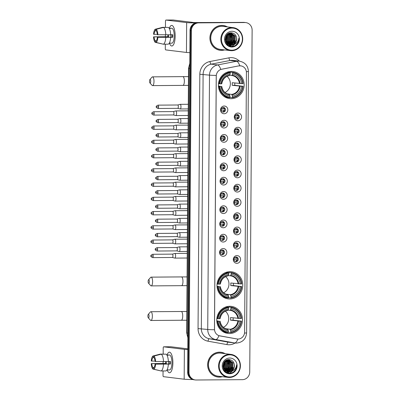 <?xml version="1.0" encoding="UTF-8"?>
<svg xmlns="http://www.w3.org/2000/svg" width="400" height="400" viewBox="0 0 400 400"><rect width="100%" height="100%" fill="white"/><g stroke="black" fill="none" stroke-linecap="round" stroke-linejoin="round"><path stroke-width="0.6" d="M229.975 271.695A13.65 12.865 97 0 0 217.03 284.595A13.65 12.865 97 0 0 228.215 298.88A13.65 12.865 97 0 0 229.785 298.97A13.65 12.865 97 0 0 242.725 286.07A13.65 12.865 97 0 0 231.545 271.785A13.65 12.865 97 0 0 229.975 271.695M229.735 306.275A13.65 12.865 97 0 0 216.79 319.175A13.65 12.865 97 0 0 227.975 333.46A13.65 12.865 97 0 0 229.54 333.55A13.65 12.865 97 0 0 242.485 320.65A13.65 12.865 97 0 0 231.3 306.365A13.65 12.865 97 0 0 229.735 306.275M231.37 71.42A13.65 12.865 97 0 0 218.43 84.32A13.65 12.865 97 0 0 229.615 98.605A13.65 12.865 97 0 0 231.18 98.695A13.65 12.865 97 0 0 244.125 85.795A13.65 12.865 97 0 0 232.94 71.51A13.65 12.865 97 0 0 231.37 71.42M224.155 113.745A3.865 3.64 -83 0 1 220.535 109.91A3.865 3.64 -83 0 1 224.205 106.025A3.865 3.64 -83 0 1 227.825 109.86A3.865 3.64 -83 0 1 224.155 113.745M223.345 107.465A2.32 2.185 97 0 0 223.045 112.08A2.32 2.185 97 0 0 225.51 109.905A2.32 2.185 97 0 0 223.345 107.465M224.055 128A3.865 3.64 -83 0 1 220.435 124.165A3.865 3.64 -83 0 1 224.105 120.28A3.865 3.64 -83 0 1 227.725 124.11A3.865 3.64 -83 0 1 224.055 128M223.245 121.72A2.32 2.185 97 0 0 222.945 126.335A2.32 2.185 97 0 0 225.41 124.16A2.32 2.185 97 0 0 223.245 121.72M223.955 142.25A3.865 3.64 -83 0 1 220.335 138.42A3.865 3.64 -83 0 1 224.01 134.535A3.865 3.64 -83 0 1 227.625 138.365A3.865 3.64 -83 0 1 223.955 142.25M223.145 135.97A2.32 2.185 97 0 0 222.845 140.59A2.32 2.185 97 0 0 225.31 138.415A2.32 2.185 97 0 0 223.145 135.97M223.855 156.505A3.865 3.64 -83 0 1 220.235 152.675A3.865 3.64 -83 0 1 223.91 148.785A3.865 3.64 -83 0 1 227.525 152.62A3.865 3.64 -83 0 1 223.855 156.505M223.045 150.225A2.32 2.185 97 0 0 222.745 154.84A2.32 2.185 97 0 0 225.21 152.665A2.32 2.185 97 0 0 223.045 150.225M223.755 170.76A3.865 3.64 -83 0 1 220.135 166.925A3.865 3.64 -83 0 1 223.81 163.04A3.865 3.64 -83 0 1 227.425 166.875A3.865 3.64 -83 0 1 223.755 170.76M222.945 164.48A2.32 2.185 97 0 0 222.645 169.095A2.32 2.185 97 0 0 225.11 166.92A2.32 2.185 97 0 0 222.945 164.48M223.655 185.015A3.865 3.64 -83 0 1 220.04 181.18A3.865 3.64 -83 0 1 223.71 177.295A3.865 3.64 -83 0 1 227.325 181.13A3.865 3.64 -83 0 1 223.655 185.015M222.845 178.735A2.32 2.185 97 0 0 222.545 183.35A2.32 2.185 97 0 0 225.01 181.175A2.32 2.185 97 0 0 222.845 178.735M223.555 199.27A3.865 3.64 -83 0 1 219.94 195.435A3.865 3.64 -83 0 1 223.61 191.55A3.865 3.64 -83 0 1 227.225 195.38A3.865 3.64 -83 0 1 223.555 199.27M222.745 192.99A2.32 2.185 97 0 0 222.445 197.605A2.32 2.185 97 0 0 224.91 195.43A2.32 2.185 97 0 0 222.745 192.99M223.455 213.52A3.865 3.64 -83 0 1 219.84 209.69A3.865 3.64 -83 0 1 223.51 205.805A3.865 3.64 -83 0 1 227.13 209.635A3.865 3.64 -83 0 1 223.455 213.52M222.645 207.24A2.32 2.185 97 0 0 222.345 211.86A2.32 2.185 97 0 0 224.81 209.685A2.32 2.185 97 0 0 222.645 207.24M223.355 227.775A3.865 3.64 -83 0 1 219.74 223.945A3.865 3.64 -83 0 1 223.41 220.06A3.865 3.64 -83 0 1 227.03 223.89A3.865 3.64 -83 0 1 223.355 227.775M222.545 221.495A2.32 2.185 97 0 0 222.25 226.11A2.32 2.185 97 0 0 224.71 223.94A2.32 2.185 97 0 0 222.545 221.495M223.255 242.03A3.865 3.64 -83 0 1 219.64 238.2A3.865 3.64 -83 0 1 223.31 234.31A3.865 3.64 -83 0 1 226.93 238.145A3.865 3.64 -83 0 1 223.255 242.03M222.445 235.75A2.32 2.185 97 0 0 222.15 240.365A2.32 2.185 97 0 0 224.615 238.19A2.32 2.185 97 0 0 222.445 235.75M223.16 256.285A3.865 3.64 -83 0 1 219.54 252.45A3.865 3.64 -83 0 1 223.21 248.565A3.865 3.64 -83 0 1 226.83 252.4A3.865 3.64 -83 0 1 223.16 256.285M222.35 250.005A2.32 2.185 97 0 0 222.05 254.62A2.32 2.185 97 0 0 224.515 252.445A2.32 2.185 97 0 0 222.35 250.005M237.905 120.77A3.865 3.64 -83 0 1 234.285 116.935A3.865 3.64 -83 0 1 237.955 113.05A3.865 3.64 -83 0 1 241.575 116.885A3.865 3.64 -83 0 1 237.905 120.77M237.095 114.49A2.32 2.185 97 0 0 236.795 119.105A2.32 2.185 97 0 0 239.26 116.93A2.32 2.185 97 0 0 237.095 114.49M237.805 135.025A3.865 3.64 -83 0 1 234.185 131.19A3.865 3.64 -83 0 1 237.86 127.305A3.865 3.64 -83 0 1 241.475 131.14A3.865 3.64 -83 0 1 237.805 135.025M236.995 128.745A2.32 2.185 97 0 0 236.695 133.36A2.32 2.185 97 0 0 239.16 131.185A2.32 2.185 97 0 0 236.995 128.745M237.705 149.28A3.865 3.64 -83 0 1 234.085 145.445A3.865 3.64 -83 0 1 237.76 141.56A3.865 3.64 -83 0 1 241.375 145.39A3.865 3.64 -83 0 1 237.705 149.28M236.895 143A2.32 2.185 97 0 0 236.595 147.615A2.32 2.185 97 0 0 239.06 145.44A2.32 2.185 97 0 0 236.895 143M237.605 163.53A3.865 3.64 -83 0 1 233.985 159.7A3.865 3.64 -83 0 1 237.66 155.815A3.865 3.64 -83 0 1 241.275 159.645A3.865 3.64 -83 0 1 237.605 163.53M236.795 157.25A2.32 2.185 97 0 0 236.495 161.87A2.32 2.185 97 0 0 238.96 159.695A2.32 2.185 97 0 0 236.795 157.25M237.505 177.785A3.865 3.64 -83 0 1 233.89 173.955A3.865 3.64 -83 0 1 237.56 170.065A3.865 3.64 -83 0 1 241.175 173.9A3.865 3.64 -83 0 1 237.505 177.785M236.695 171.505A2.32 2.185 97 0 0 236.395 176.12A2.32 2.185 97 0 0 238.86 173.945A2.32 2.185 97 0 0 236.695 171.505M237.405 192.04A3.865 3.64 -83 0 1 233.79 188.21A3.865 3.64 -83 0 1 237.46 184.32A3.865 3.64 -83 0 1 241.075 188.155A3.865 3.64 -83 0 1 237.405 192.04M236.595 185.76A2.32 2.185 97 0 0 236.295 190.375A2.32 2.185 97 0 0 238.76 188.2A2.32 2.185 97 0 0 236.595 185.76M237.305 206.295A3.865 3.64 -83 0 1 233.69 202.46A3.865 3.64 -83 0 1 237.36 198.575A3.865 3.64 -83 0 1 240.98 202.41A3.865 3.64 -83 0 1 237.305 206.295M236.495 200.015A2.32 2.185 97 0 0 236.195 204.63A2.32 2.185 97 0 0 238.66 202.455A2.32 2.185 97 0 0 236.495 200.015M237.205 220.55A3.865 3.64 -83 0 1 233.59 216.715A3.865 3.64 -83 0 1 237.26 212.83A3.865 3.64 -83 0 1 240.88 216.66A3.865 3.64 -83 0 1 237.205 220.55M236.395 214.27A2.32 2.185 97 0 0 236.1 218.885A2.32 2.185 97 0 0 238.56 216.71A2.32 2.185 97 0 0 236.395 214.27M237.105 234.8A3.865 3.64 -83 0 1 233.49 230.97A3.865 3.64 -83 0 1 237.16 227.085A3.865 3.64 -83 0 1 240.78 230.915A3.865 3.64 -83 0 1 237.105 234.8M236.295 228.525A2.32 2.185 97 0 0 236 233.14A2.32 2.185 97 0 0 238.465 230.965A2.32 2.185 97 0 0 236.295 228.525M237.01 249.055A3.865 3.64 -83 0 1 233.39 245.225A3.865 3.64 -83 0 1 237.06 241.34A3.865 3.64 -83 0 1 240.68 245.17A3.865 3.64 -83 0 1 237.01 249.055M236.2 242.775A2.32 2.185 97 0 0 235.9 247.395A2.32 2.185 97 0 0 238.365 245.22A2.32 2.185 97 0 0 236.2 242.775M236.91 263.31A3.865 3.64 -83 0 1 233.29 259.48A3.865 3.64 -83 0 1 236.96 255.59A3.865 3.64 -83 0 1 240.58 259.425A3.865 3.64 -83 0 1 236.91 263.31M236.1 257.03A2.32 2.185 97 0 0 235.8 261.645A2.32 2.185 97 0 0 238.265 259.47A2.32 2.185 97 0 0 236.1 257.03M238.775 65.915A6.955 6.555 -83 0 1 239.915 65.8A6.955 6.555 -83 0 1 240.715 65.845A6.955 6.555 -83 0 1 246.425 72.7L244.615 332.05A6.955 6.555 -83 0 1 237.21 339A6.955 6.555 -83 0 1 236.87 338.95L219.885 335.895A6.955 6.555 -83 0 1 214.51 329.095L216.275 76.095A6.955 6.555 -83 0 1 221.745 69.215L238.65 65.9L240.815 65.86M235.93 257.04A2.32 2.185 -83 0 1 235.38 261.55M236.03 242.785A2.32 2.185 -83 0 1 235.48 247.295M236.13 228.53A2.32 2.185 -83 0 1 235.575 233.04M236.23 214.275A2.32 2.185 -83 0 1 235.675 218.785M236.33 200.02A2.32 2.185 -83 0 1 235.775 204.535M236.43 185.77A2.32 2.185 -83 0 1 235.875 190.28M236.53 171.515A2.32 2.185 -83 0 1 235.975 176.025M236.63 157.26A2.32 2.185 -83 0 1 236.075 161.77M236.73 143.005A2.32 2.185 -83 0 1 236.175 147.515M236.83 128.75A2.32 2.185 -83 0 1 236.275 133.265M236.925 114.5A2.32 2.185 -83 0 1 236.375 119.01M222.18 250.01A2.32 2.185 -83 0 1 221.63 254.525M222.28 235.76A2.32 2.185 -83 0 1 221.725 240.27M222.38 221.505A2.32 2.185 -83 0 1 221.825 226.015M222.48 207.25A2.32 2.185 -83 0 1 221.925 211.76M222.58 192.995A2.32 2.185 -83 0 1 222.025 197.505M222.68 178.74A2.32 2.185 -83 0 1 222.125 183.255M222.78 164.49A2.32 2.185 -83 0 1 222.225 169M222.88 150.235A2.32 2.185 -83 0 1 222.325 154.745M222.98 135.98A2.32 2.185 -83 0 1 222.425 140.49M223.075 121.725A2.32 2.185 -83 0 1 222.525 126.235M223.175 107.47A2.32 2.185 -83 0 1 222.625 111.985M227.47 26.92A12.49 11.775 97 0 0 223.225 25.49A12.49 11.775 97 0 0 221.79 25.41A12.49 11.775 97 0 0 209.945 37.215A12.49 11.775 97 0 0 220.18 50.285A12.49 11.775 97 0 0 221.615 50.365A12.49 11.775 97 0 0 224.645 49.925M219.84 50.235A12.49 11.775 97 0 0 220.93 50.285A12.49 11.775 97 0 0 221.92 50.23M225.19 353.685A12.49 11.775 97 0 0 220.94 352.255A12.49 11.775 97 0 0 219.505 352.17A12.49 11.775 97 0 0 207.665 363.975A12.49 11.775 97 0 0 217.895 377.045A12.49 11.775 97 0 0 219.335 377.13A12.49 11.775 97 0 0 222.365 376.69M217.555 377A12.49 11.775 97 0 0 218.65 377.045A12.49 11.775 97 0 0 219.64 376.995M245.775 22.59L244.41 22.425A7.725 7.28 97 0 0 243.525 22.37L197.36 22.71A7.725 7.28 97 0 0 190.02 30.48L187.63 372.165L188.315 372.25A7.725 7.28 97 0 0 194.66 379.865A7.725 7.28 97 0 1 188.315 372.25L190.7 30.565L188.315 372.25L188.995 372.335A7.725 7.28 97 0 0 195.345 379.95A7.725 7.28 97 0 0 196.23 380L242.395 379.66A7.725 7.28 97 0 0 249.74 371.89L252.125 30.205A7.725 7.28 97 0 0 245.775 22.59A7.725 7.28 97 0 0 244.89 22.54L198.725 22.875A7.725 7.28 97 0 0 191.385 30.65L188.995 372.335M197.36 22.71L198.045 22.795A7.725 7.28 97 0 0 190.7 30.565A7.725 7.28 97 0 1 198.045 22.795L244.205 22.455L198.725 22.875M245.095 22.505A7.725 7.28 97 0 0 244.205 22.455A7.725 7.28 97 0 1 245.095 22.505M237.11 338.985L218.95 335.675A9.015 3.005 100.2 0 1 215.69 339.545A10.3 9.71 -83 0 1 207.73 329.465A9.015 0.365 -179.6 0 0 214.46 329.75L216.235 75.42A9.015 0.365 0.4 0 1 209.505 75.135A10.3 9.71 -83 0 1 217.61 64.94A9.015 2.875 79 0 1 220.805 69.42L238.65 65.9M222.62 352.725A12.49 11.775 97 0 0 220.6 352.22M224.9 25.965A12.49 11.775 97 0 0 222.88 25.455M187.63 372.165A7.725 7.28 97 0 0 193.98 379.78L195.345 379.95M169.33 28.32A10.3 3.415 89.6 0 1 173.775 27.515A10.3 3.415 89.6 0 1 175.17 36.125A10.3 3.415 89.6 0 1 173.895 43.87A10.3 3.415 89.6 0 1 169.44 43.13A10.3 3.415 89.6 0 0 171.835 46.005A10.3 3.415 89.6 0 0 175.17 36.125A10.3 3.415 89.6 0 0 171.685 25.405A10.3 3.415 89.6 0 0 169.33 28.32M195.63 22.94A10.3 0.42 -179.6 0 1 186.655 22.6L165.925 20.055A1.29 0.425 -90.4 0 0 165.905 20.055A1.29 0.425 -90.4 0 0 165.49 21.29L165.445 27.305M189.865 52.665A10.3 0.42 -179.6 0 1 186.45 52.445L165.715 49.9A1.29 0.425 -90.4 0 1 165.3 48.56L165.33 44.2M165.38 36.715L165.395 34.825M173.175 20A1.29 0.425 89.6 0 1 173.195 20A1.29 0.425 89.6 0 1 173.215 20L193.945 22.545L222.635 22.45A1.29 1.215 -83 0 1 222.845 22.465M157.345 34.31L154.08 34.335A5.15 1.705 89.6 0 1 155.33 30.79L156.185 30.785M163.495 27.43L156.195 29.31L156.185 30.895A5.15 1.705 89.6 0 1 157.385 34.74L170.665 34.79A8.5 2.815 89.6 0 0 168.355 27.395L163.495 27.43A8.5 2.815 89.6 0 1 165.805 34.825M170.66 34.745L172.745 34.73A7.47 2.475 89.6 0 1 172.775 36.02A7.47 2.475 89.6 0 1 172.73 37.305L157.365 37.315L171.945 37.205A5.15 1.705 -90.4 0 0 172.005 35.925A5.15 1.705 -90.4 0 0 171.97 34.735M170.865 37.215A5.15 1.705 89.6 0 1 170.78 35.49A5.15 1.705 89.6 0 1 170.805 34.745M168.615 34.805A5.15 1.705 -90.4 0 0 168.595 35.51A5.15 1.705 -90.4 0 0 168.64 36.8L154.06 36.91A5.15 1.705 89.6 0 0 155.26 40.755L155.25 42.335L162.935 44.11M155.25 42.335A6.695 2.22 89.6 0 1 153.535 36.845L167.855 36.705A7.47 2.475 89.6 0 1 167.825 35.415A7.47 2.475 89.6 0 1 167.84 34.81M169.2 28.32L169.925 28.315A7.47 2.475 89.6 0 1 170.245 28.25L171.705 28.24A7.47 2.475 89.6 0 1 174.235 36.01A7.47 2.475 89.6 0 1 171.815 43.175L170.355 43.185A7.47 2.475 89.6 0 1 170.035 43.125M170.355 43.185A7.47 2.475 89.6 0 0 170.675 43.12L169.305 43.13M170.645 37.365A8.5 2.815 89.6 0 1 168.24 44.18L163.38 44.215L156.105 42.44L156.115 40.86A5.15 1.705 89.6 0 0 157.365 37.315M165.785 37.4A8.5 2.815 89.6 0 1 163.38 44.215M156.195 29.31A6.695 2.22 89.6 0 1 157.91 34.805M157.89 37.38A6.695 2.22 89.6 0 1 156.105 42.44M153.535 36.845L154.06 36.91M170.245 28.25A7.47 2.475 89.6 0 1 170.78 28.42L169.265 28.43M167.505 27.4L162.645 27.325L155.345 29.205L155.33 30.79M154.08 34.335L153.555 34.27A6.695 2.22 89.6 0 1 155.345 29.205M156.255 40.745L155.26 40.755M167.855 36.705L168.64 36.8M171.945 37.205L172.73 37.305M231.86 50.21A11.075 10.44 97 0 0 242.385 39.07A11.075 10.44 97 0 0 232.015 28.08A11.075 10.44 97 0 0 221.49 39.22A11.075 10.44 97 0 0 231.86 50.21M231.69 50.705A11.59 10.925 97 0 0 242.675 39.75A11.59 10.925 97 0 0 233.18 27.625A11.59 10.925 97 0 0 231.85 27.545A11.59 10.925 97 0 0 220.86 38.5A11.59 10.925 97 0 0 230.355 50.625A11.59 10.925 97 0 0 231.69 50.705M233.18 27.625L223.115 26.385A11.59 10.925 97 0 0 221.78 26.31A11.59 10.925 97 0 0 210.795 37.26A11.59 10.925 97 0 0 220.29 49.39L230.355 50.625M227.14 26.88A12.36 11.65 97 0 0 223.21 25.62L222.525 25.535A12.36 11.65 97 0 0 221.105 25.455A12.36 11.65 97 0 0 220.8 25.46M223.21 25.62A12.36 11.65 97 0 0 221.785 25.54A12.36 11.65 97 0 0 210.065 37.22A12.36 11.65 97 0 0 220.195 50.155A12.36 11.65 97 0 0 221.615 50.24A12.36 11.65 97 0 0 224.315 49.885M228.185 44.465L227.775 44.47M227.645 44.44L228.045 44.42M229.27 44.595L228.855 44.605M228.72 44.6L227.075 44.265M228.73 44.57L229.135 44.555M228.585 44.57L228.175 44.545M232.675 44.655A5.82 5.485 97 0 0 236.58 37.58C235.91 34.71 234.195 33.13 231.44 32.835C223.215 32.29 223.445 46.71 231.69 46.4C234.03 46.43 235.975 45.515 237.53 43.655C238.705 41.96 239.175 40.075 238.94 38.015C238.455 41.795 236.37 44.01 232.675 44.655L230.48 44.83L226.25 41.975L226.11 36.14L230.705 33.175L231.355 33.21L235.26 36.025L235.04 41.82L229.94 44.735M229.805 44.73L226.59 43.68M231.22 33.195L234.99 35.99L234.77 41.785L229.805 44.705M229.67 44.705L229.26 44.68M236.58 37.58C236.875 41.82 234.98 44.24 230.895 44.84L230.345 44.81M228.725 45.56L230.21 44.795L225.98 41.945L225.18 39.205M228.22 33.695L230.435 33.14M226.025 36.315L225.56 40.1M225.83 36.775L225.48 39.6M226.71 35.205L226.37 40.755L225.955 41.38M226.545 35.425L225.845 41.115M227.345 34.525L227.675 35.095L227.455 40.885L226.4 42.22M227.19 34.675L227.185 40.855L226.285 42.035M227.95 34.045L228.76 35.225L228.54 41.02L226.87 42.86M227.8 34.155L228.49 35.195L228.27 40.985L226.75 42.715M228.545 33.7L229.845 35.36L229.62 41.15L227.355 43.37M228.395 33.78L229.57 35.325L229.35 41.12L227.235 43.255M229.125 33.455L230.925 35.495L230.705 41.285L227.855 43.785M227.71 43.84L227.28 43.985M228.98 33.51L230.655 35.46L230.435 41.25L227.73 43.69M227.585 43.75L227.15 43.905M229.695 33.29L232.01 35.625L231.79 41.42L228.365 44.115M228.22 44.155L227.8 44.25M227.66 44.275L227.24 44.32M229.55 33.325L231.74 35.595L231.52 41.385L228.235 44.04M228.095 44.085L227.67 44.19M227.525 44.215L227.11 44.275M230.255 33.2L233.095 35.76L232.875 41.55L228.88 44.385M228.74 44.405L228.325 44.455M230.115 33.215L232.825 35.725L232.6 41.52L228.75 44.32M228.61 44.35L228.19 44.41M230.81 33.175L234.175 35.89L233.955 41.685L229.405 44.59M230.67 33.175L233.905 35.86L233.685 41.65L229.275 44.54M231.995 31.275A7.88 7.43 97 0 0 224.505 39.2A7.88 7.43 97 0 0 231.885 47.02A7.88 7.43 97 0 0 239.375 39.09A7.88 7.43 97 0 0 231.995 31.275M217.82 49.73A12.36 11.65 97 0 0 219.51 50.075L220.195 50.155M238.94 38.015L237.9 42.865L235.735 45.28M236.81 42.745L231.81 46.4M234.8 42.195L233.12 44.365M232.785 44.65L229.9 46.08M233.72 42.06L232.035 44.23M231.755 44.475L231.295 44.82M231.225 44.87L229.25 45.825M232.635 41.925L230.955 44.1M230.675 44.34L230.21 44.69M230.08 44.78L228.655 45.52M230.165 33.715L231.18 36.07M230.47 41.66L228.785 43.83M227.91 44.515L227.56 44.735M237.18 42.33L232.02 46.405M235.515 40.81L234.785 42.485L233.435 44.215M232.965 44.635L229.99 46.105M234.43 40.675L233.705 42.35L232.35 44.085M232.02 44.38L231.48 44.805M231.39 44.865L229.325 45.86M233.345 40.54L232.62 42.215L231.265 43.95M230.94 44.25L230.395 44.67M229.95 33.24L230.2 33.585M230.42 33.915L231.52 37.51M231.18 40.275L230.455 41.95L229.1 43.685M228.77 43.98L228.505 44.195M228.14 44.465L227.625 44.79M229.335 33.785L230.44 37.375M149.515 81.18A1.805 0.595 -90.4 0 0 149.915 82.945A1.805 0.595 -90.4 0 0 150.71 81.325A1.805 0.595 -90.4 0 0 149.89 79.565A1.805 0.595 -90.4 0 0 149.515 81.18M149.89 79.565L152.005 77.14A4.38 1.45 89.6 0 1 152.51 76.86A4.38 1.45 89.6 0 1 153.995 81.415A4.38 1.45 89.6 0 1 152.575 85.615A4.38 1.45 89.6 0 1 152.065 85.34L149.915 82.945M218.415 85.925L220.89 86.42A11.075 10.44 97 0 0 229.985 96.055L229.805 97.74A12.775 12.04 97 0 1 229.55 97.715A12.775 12.04 97 0 1 219.11 86.41L218.44 86.33M230.445 72.63L230.055 72.58L230.445 72.63L230.585 72.105L232.41 72.33L232.575 72.87A12.26 11.555 97 0 1 242.785 83.685L243.105 83.66A12.775 12.04 97 0 0 232.665 72.36A12.775 12.04 97 0 0 232.41 72.33M242.785 83.685L232.175 82.72A9.53 8.98 -83 0 1 232.155 85.295L234.725 85.275A12.23 11.53 97 0 0 234.77 83.04M234.725 85.275L242.77 86.26A12.26 11.555 97 0 1 232.405 97.225L232.235 97.725A12.775 12.04 97 0 0 243.085 86.235M232.235 97.725L230.405 97.5L229.98 96.905M223.745 96.23A12.775 12.04 97 0 0 227.725 97.49L229.55 97.715M218.475 83.755L219.785 83.855A12.26 11.555 97 0 1 230.145 72.885L229.98 72.35L228.155 72.125A12.775 12.04 97 0 0 226.67 72.395M229.98 72.35A12.775 12.04 97 0 0 219.125 83.835M219.11 86.41L219.765 86.425A12.26 11.555 97 0 0 229.975 97.245M232.405 97.225L232.415 96.035A11.075 10.44 97 0 0 241.645 86.265L242.77 86.26M219.765 86.425L220.89 86.42M230.145 72.885L230.14 74.075A11.075 10.44 97 0 0 220.91 83.845L219.785 83.855M241.645 86.265L232.155 85.295M227.21 93.84L231.735 94.395L232.415 96.035M229.985 96.055L229.31 94.415C225.11 93.595 222.59 90.905 221.745 86.34M220.91 83.845L221.635 83.79A9.905 9.335 97 0 1 229.745 75.205L230.14 74.075M221.67 86.325L221.615 86.365A9.905 9.335 97 0 0 229.605 94.83M232.665 72.36L230.84 72.135A12.775 12.04 97 0 0 230.585 72.105M241.665 83.695A11.075 10.44 97 0 0 232.57 74.06L232.575 72.87M232.57 74.06L231.87 75.53L229.72 75.265M225.01 92.495A9.53 8.98 97 0 0 226.995 76.325M148.12 281.455A1.805 0.595 -90.4 0 0 148.52 283.22A1.805 0.595 -90.4 0 0 149.315 281.605A1.805 0.595 -90.4 0 0 148.495 279.845A1.805 0.595 -90.4 0 0 148.12 281.455M148.495 279.845L150.605 277.42A4.38 1.45 89.6 0 1 151.115 277.135A4.38 1.45 89.6 0 1 152.595 281.69A4.38 1.45 89.6 0 1 151.175 285.89A4.38 1.45 89.6 0 1 150.665 285.615L148.52 283.22M217.015 286.2L219.495 286.695A11.075 10.44 97 0 0 228.585 296.33L228.405 298.02A12.775 12.04 97 0 1 228.15 297.99A12.775 12.04 97 0 1 217.71 286.685L217.04 286.605M229.045 272.905L228.655 272.86L229.045 272.91L229.185 272.385L231.01 272.605L231.18 273.145A12.26 11.555 97 0 1 241.39 283.965L241.705 283.94A12.775 12.04 97 0 0 231.265 272.635A12.775 12.04 97 0 0 231.01 272.605M241.39 283.965L230.775 282.995A9.53 8.98 -83 0 1 230.755 285.57L233.325 285.55A12.23 11.53 97 0 0 233.37 283.315M233.325 285.55L241.37 286.535A12.26 11.555 97 0 1 231.01 297.505L230.835 298A12.775 12.04 97 0 0 241.69 286.51M230.835 298L229.01 297.775L228.58 297.18M222.345 296.505A12.775 12.04 97 0 0 226.325 297.765L228.15 297.99M217.08 284.035L218.385 284.13A12.26 11.555 97 0 1 228.75 273.165L228.58 272.625L226.755 272.4A12.775 12.04 97 0 0 225.275 272.67M228.58 272.625A12.775 12.04 97 0 0 217.73 284.115M217.71 286.685L218.37 286.705A12.26 11.555 97 0 0 228.58 297.52M231.01 297.505L231.015 296.315A11.075 10.44 97 0 0 240.245 286.545L241.37 286.535M218.37 286.705L219.495 286.695M228.75 273.165L228.74 274.355A11.075 10.44 97 0 0 219.51 284.125L218.385 284.13M240.245 286.545L230.755 285.57M225.815 294.115L230.34 294.675L231.015 296.315M228.585 296.33L227.91 294.69C223.71 293.87 221.19 291.18 220.345 286.62M219.51 284.125L220.235 284.065A9.905 9.335 97 0 1 228.345 275.48L228.74 274.355M220.275 286.6L220.215 286.64A9.905 9.335 97 0 0 228.21 295.11M231.265 272.635L229.44 272.41A12.775 12.04 97 0 0 229.185 272.385M240.265 283.97A11.075 10.44 97 0 0 231.17 274.335L231.18 273.145M231.17 274.335L230.47 275.81L228.32 275.545M223.615 292.77A9.53 8.98 97 0 0 225.6 276.6M147.875 316.035A1.805 0.595 -90.4 0 0 148.275 317.8A1.805 0.595 -90.4 0 0 149.07 316.185A1.805 0.595 -90.4 0 0 148.25 314.425A1.805 0.595 -90.4 0 0 147.875 316.035M148.25 314.425L150.365 312A4.38 1.45 89.6 0 1 150.87 311.715A4.38 1.45 89.6 0 1 152.355 316.27A4.38 1.45 89.6 0 1 150.935 320.47A4.38 1.45 89.6 0 1 150.425 320.195L148.275 317.8M216.775 320.78L219.25 321.275A11.075 10.44 97 0 0 228.345 330.91L228.165 332.6A12.775 12.04 97 0 1 227.91 332.57A12.775 12.04 97 0 1 217.47 321.265L216.8 321.185M228.805 307.49L228.415 307.44L228.805 307.49L228.945 306.965L230.77 307.185L230.935 307.725A12.26 11.555 97 0 1 241.145 318.545L241.465 318.52A12.775 12.04 97 0 0 231.025 307.215A12.775 12.04 97 0 0 230.77 307.185M241.145 318.545L230.535 317.575A9.53 8.98 -83 0 1 230.515 320.15L233.085 320.13A12.23 11.53 97 0 0 233.13 317.895M233.085 320.13L241.13 321.115A12.26 11.555 97 0 1 230.765 332.085L230.595 332.58A12.775 12.04 97 0 0 241.445 321.09M230.595 332.58L228.765 332.355L228.34 331.76M222.105 331.085A12.775 12.04 97 0 0 226.085 332.345L227.91 332.57M216.84 318.615L218.145 318.71A12.26 11.555 97 0 1 228.51 307.745L228.34 307.205L226.515 306.98A12.775 12.04 97 0 0 225.03 307.25M228.34 307.205A12.775 12.04 97 0 0 217.485 318.695M217.47 321.265L218.13 321.285A12.26 11.555 97 0 0 228.34 332.1M230.765 332.085L230.775 330.895A11.075 10.44 97 0 0 240.005 321.125L241.13 321.115M218.13 321.285L219.25 321.275M228.51 307.745L228.5 308.935A11.075 10.44 97 0 0 219.27 318.705L218.145 318.71M240.005 321.125L230.515 320.15M225.575 328.695L230.1 329.255L230.775 330.895M228.345 330.91L227.67 329.27C223.47 328.45 220.95 325.76 220.105 321.2M219.27 318.705L219.995 318.65A9.905 9.335 97 0 1 228.105 310.065L228.5 308.935M220.035 321.18L219.975 321.22A9.905 9.335 97 0 0 227.965 329.69M231.025 307.215L229.2 306.99A12.775 12.04 97 0 0 228.945 306.965M240.025 318.55A11.075 10.44 97 0 0 230.93 308.915L230.935 307.725M230.93 308.915L230.23 310.39L228.08 310.125M223.37 327.35A9.53 8.98 97 0 0 225.355 311.18M235.3 115.48L237.775 115.785A2.835 2.67 97 0 0 237.115 114.575M238.315 117.34L234.895 116.975M236.575 118.98A2.835 2.67 97 0 0 237.765 117.33M175.74 115.545A2.32 0.77 -90.4 0 0 175.775 115.555A2.32 0.77 -90.4 0 0 175.81 115.565A2.32 0.77 -90.4 0 0 175.845 115.565A2.32 0.77 -90.4 0 0 176.595 113.34A2.32 0.77 -90.4 0 0 175.845 110.93A2.32 0.77 -90.4 0 0 175.81 110.93A2.32 0.77 -90.4 0 0 175.74 110.94A2.32 0.77 -90.4 0 0 175.645 110.985M173.36 114.935A1.675 0.555 -90.4 0 0 173.385 114.94A1.675 0.555 -90.4 0 0 173.41 114.94A1.675 0.555 -90.4 0 0 173.95 113.335A1.675 0.555 -90.4 0 0 173.41 111.595A1.675 0.555 -90.4 0 0 173.385 111.59A1.675 0.555 -90.4 0 0 173.335 111.6M237.775 115.785L238.25 115.795M235.2 129.735L237.675 130.04A2.835 2.67 97 0 0 237.015 128.83M238.215 131.595L234.795 131.23M236.475 133.235A2.835 2.67 97 0 0 237.665 131.58M175.645 129.8A2.32 0.77 -90.4 0 0 175.675 129.81A2.32 0.77 -90.4 0 0 175.71 129.82A2.32 0.77 -90.4 0 0 175.745 129.82A2.32 0.77 -90.4 0 0 176.495 127.595A2.32 0.77 -90.4 0 0 175.745 125.185A2.32 0.77 -90.4 0 0 175.71 125.185A2.32 0.77 -90.4 0 0 175.645 125.195A2.32 0.77 -90.4 0 0 175.545 125.24M173.26 129.185A1.675 0.555 -90.4 0 0 173.285 129.19A1.675 0.555 -90.4 0 0 173.31 129.195A1.675 0.555 -90.4 0 0 173.85 127.59A1.675 0.555 -90.4 0 0 173.31 125.845A1.675 0.555 -90.4 0 0 173.285 125.845A1.675 0.555 -90.4 0 0 173.235 125.855M237.675 130.04L238.15 130.05M235.105 143.99L237.58 144.295A2.835 2.67 97 0 0 236.92 143.08M238.115 145.85L234.695 145.485M236.375 147.49A2.835 2.67 97 0 0 237.565 145.835M175.545 144.055A2.32 0.77 -90.4 0 0 175.575 144.065A2.32 0.77 -90.4 0 0 175.61 144.07A2.32 0.77 -90.4 0 0 175.645 144.075A2.32 0.77 -90.4 0 0 176.395 141.85A2.32 0.77 -90.4 0 0 175.645 139.44A2.32 0.77 -90.4 0 0 175.61 139.44A2.32 0.77 -90.4 0 0 175.545 139.45A2.32 0.77 -90.4 0 0 175.445 139.495M173.16 143.44A1.675 0.555 -90.4 0 0 173.185 143.445A1.675 0.555 -90.4 0 0 173.21 143.45A1.675 0.555 -90.4 0 0 173.755 141.84A1.675 0.555 -90.4 0 0 173.21 140.1A1.675 0.555 -90.4 0 0 173.185 140.1A1.675 0.555 -90.4 0 0 173.135 140.105M237.58 144.295L238.05 144.305M235.005 158.245L237.48 158.545A2.835 2.67 97 0 0 236.82 157.335M238.02 160.105L234.595 159.74M236.275 161.745A2.835 2.67 97 0 0 237.465 160.09M175.445 158.31A2.32 0.77 -90.4 0 0 175.48 158.32A2.32 0.77 -90.4 0 0 175.51 158.325A2.32 0.77 -90.4 0 0 175.545 158.33A2.32 0.77 -90.4 0 0 176.295 156.105A2.32 0.77 -90.4 0 0 175.545 153.695A2.32 0.77 -90.4 0 0 175.51 153.69A2.32 0.77 -90.4 0 0 175.445 153.7A2.32 0.77 -90.4 0 0 175.345 153.75M173.06 157.695A1.675 0.555 -90.4 0 0 173.085 157.7A1.675 0.555 -90.4 0 0 173.11 157.7A1.675 0.555 -90.4 0 0 173.655 156.095A1.675 0.555 -90.4 0 0 173.11 154.355A1.675 0.555 -90.4 0 0 173.085 154.355A1.675 0.555 -90.4 0 0 173.04 154.36L175.445 153.7M237.48 158.545L237.95 158.56M234.905 172.495L237.38 172.8A2.835 2.67 97 0 0 236.72 171.59M237.92 174.36L234.495 173.99M236.175 175.995A2.835 2.67 97 0 0 237.37 174.345M175.345 172.56A2.32 0.77 -90.4 0 0 175.38 172.575A2.32 0.77 -90.4 0 0 175.415 172.58A2.32 0.77 -90.4 0 0 175.445 172.58A2.32 0.77 -90.4 0 0 176.195 170.36A2.32 0.77 -90.4 0 0 175.445 167.95A2.32 0.77 -90.4 0 0 175.41 167.945A2.32 0.77 -90.4 0 0 175.345 167.955A2.32 0.77 -90.4 0 0 175.245 168M175.38 172.575L172.985 171.955A1.675 0.555 -90.4 0 0 172.985 171.955A1.675 0.555 -90.4 0 0 173.01 171.955A1.675 0.555 -90.4 0 0 173.555 170.35A1.675 0.555 -90.4 0 0 173.01 168.61A1.675 0.555 -90.4 0 0 172.985 168.61A1.675 0.555 -90.4 0 0 172.94 168.615M237.38 172.8L237.85 172.815M234.805 186.75L237.28 187.055A2.835 2.67 97 0 0 236.62 185.845M237.82 188.615L234.395 188.245M236.08 190.25A2.835 2.67 97 0 0 237.27 188.6M175.245 186.815A2.32 0.77 -90.4 0 0 175.28 186.825A2.32 0.77 -90.4 0 0 175.315 186.835A2.32 0.77 -90.4 0 0 175.345 186.835A2.32 0.77 -90.4 0 0 176.095 184.61A2.32 0.77 -90.4 0 0 175.345 182.2A2.32 0.77 -90.4 0 0 175.31 182.2A2.32 0.77 -90.4 0 0 175.245 182.21A2.32 0.77 -90.4 0 0 175.145 182.255M175.28 186.825L172.885 186.21A1.675 0.555 -90.4 0 0 172.89 186.21A1.675 0.555 -90.4 0 0 172.91 186.21A1.675 0.555 -90.4 0 0 173.455 184.605A1.675 0.555 -90.4 0 0 172.91 182.865A1.675 0.555 -90.4 0 0 172.885 182.86A1.675 0.555 -90.4 0 0 172.84 182.87M237.28 187.055L237.75 187.065M234.705 201.005L237.18 201.31A2.835 2.67 97 0 0 236.52 200.1M237.72 202.865L234.295 202.5M235.98 204.505A2.835 2.67 97 0 0 237.17 202.855M175.145 201.07A2.32 0.77 -90.4 0 0 175.18 201.08A2.32 0.77 -90.4 0 0 175.215 201.09A2.32 0.77 -90.4 0 0 175.245 201.09A2.32 0.77 -90.4 0 0 176 198.865A2.32 0.77 -90.4 0 0 175.245 196.455A2.32 0.77 -90.4 0 0 175.215 196.455A2.32 0.77 -90.4 0 0 175.145 196.465A2.32 0.77 -90.4 0 0 175.045 196.51M172.765 200.46A1.675 0.555 -90.4 0 0 172.79 200.46A1.675 0.555 -90.4 0 0 172.81 200.465A1.675 0.555 -90.4 0 0 173.355 198.86A1.675 0.555 -90.4 0 0 172.81 197.12A1.675 0.555 -90.4 0 0 172.79 197.115A1.675 0.555 -90.4 0 0 172.74 197.125M237.18 201.31L237.65 201.32M234.605 215.26L237.08 215.565A2.835 2.67 97 0 0 236.42 214.35M237.62 217.12L234.2 216.755M235.88 218.76A2.835 2.67 97 0 0 237.07 217.105M175.045 215.325A2.32 0.77 -90.4 0 0 175.08 215.335A2.32 0.77 -90.4 0 0 175.115 215.34A2.32 0.77 -90.4 0 0 175.145 215.345A2.32 0.77 -90.4 0 0 175.9 213.12A2.32 0.77 -90.4 0 0 175.145 210.71A2.32 0.77 -90.4 0 0 175.115 210.71A2.32 0.77 -90.4 0 0 175.045 210.72A2.32 0.77 -90.4 0 0 174.95 210.765M172.665 214.71A1.675 0.555 -90.4 0 0 172.69 214.715A1.675 0.555 -90.4 0 0 172.715 214.72A1.675 0.555 -90.4 0 0 173.255 213.11A1.675 0.555 -90.4 0 0 172.71 211.37A1.675 0.555 -90.4 0 0 172.69 211.37A1.675 0.555 -90.4 0 0 172.64 211.375M237.08 215.565L237.55 215.575M234.505 229.515L236.98 229.815A2.835 2.67 97 0 0 236.32 228.605M237.52 231.375L234.1 231.01M235.78 233.015A2.835 2.67 97 0 0 236.97 231.36M174.945 229.58A2.32 0.77 -90.4 0 0 174.98 229.59A2.32 0.77 -90.4 0 0 175.015 229.595A2.32 0.77 -90.4 0 0 175.05 229.6A2.32 0.77 -90.4 0 0 175.8 227.375A2.32 0.77 -90.4 0 0 175.045 224.965A2.32 0.77 -90.4 0 0 175.015 224.965A2.32 0.77 -90.4 0 0 174.945 224.97A2.32 0.77 -90.4 0 0 174.85 225.02M172.565 228.965A1.675 0.555 -90.4 0 0 172.59 228.97A1.675 0.555 -90.4 0 0 172.615 228.97A1.675 0.555 -90.4 0 0 173.155 227.365A1.675 0.555 -90.4 0 0 172.615 225.625A1.675 0.555 -90.4 0 0 172.59 225.625A1.675 0.555 -90.4 0 0 172.54 225.63M236.98 229.815L237.455 229.83M234.405 243.765L236.88 244.07A2.835 2.67 97 0 0 236.22 242.86M237.42 245.63L234 245.26M235.68 247.265A2.835 2.67 97 0 0 236.87 245.615M174.845 243.83A2.32 0.77 -90.4 0 0 174.88 243.845A2.32 0.77 -90.4 0 0 174.915 243.85A2.32 0.77 -90.4 0 0 174.95 243.85A2.32 0.77 -90.4 0 0 175.7 241.63A2.32 0.77 -90.4 0 0 174.945 239.22A2.32 0.77 -90.4 0 0 174.915 239.215A2.32 0.77 -90.4 0 0 174.845 239.225A2.32 0.77 -90.4 0 0 174.75 239.275M172.465 243.22A1.675 0.555 -90.4 0 0 172.49 243.225A1.675 0.555 -90.4 0 0 172.515 243.225A1.675 0.555 -90.4 0 0 173.055 241.62A1.675 0.555 -90.4 0 0 172.515 239.88A1.675 0.555 -90.4 0 0 172.49 239.88A1.675 0.555 -90.4 0 0 172.44 239.885M236.88 244.07L237.355 244.085M234.305 258.02L236.78 258.325A2.835 2.67 97 0 0 236.12 257.115M237.32 259.885L233.9 259.515M235.58 261.52A2.835 2.67 97 0 0 236.77 259.87M174.745 258.085A2.32 0.77 -90.4 0 0 174.78 258.095A2.32 0.77 -90.4 0 0 174.815 258.105A2.32 0.77 -90.4 0 0 174.85 258.105A2.32 0.77 -90.4 0 0 175.6 255.885A2.32 0.77 -90.4 0 0 174.85 253.475A2.32 0.77 -90.4 0 0 174.815 253.47A2.32 0.77 -90.4 0 0 174.745 253.48A2.32 0.77 -90.4 0 0 174.65 253.525M172.365 257.475A1.675 0.555 -90.4 0 0 172.39 257.48A1.675 0.555 -90.4 0 0 172.415 257.48A1.675 0.555 -90.4 0 0 172.955 255.875A1.675 0.555 -90.4 0 0 172.415 254.135A1.675 0.555 -90.4 0 0 172.39 254.13A1.675 0.555 -90.4 0 0 172.34 254.14M236.78 258.325L237.255 258.335M221.55 108.455L224.025 108.76A2.835 2.67 97 0 0 223.365 107.55M224.565 110.315L221.145 109.95M222.825 111.955A2.835 2.67 97 0 0 224.015 110.3M180.125 108.95A2.32 0.77 -90.4 0 0 180.16 108.96A2.32 0.77 -90.4 0 0 180.195 108.97A2.32 0.77 -90.4 0 0 180.23 108.97A2.32 0.77 -90.4 0 0 180.98 106.75A2.32 0.77 -90.4 0 0 180.225 104.34A2.32 0.77 -90.4 0 0 180.195 104.335A2.32 0.77 -90.4 0 0 180.125 104.345A2.32 0.77 -90.4 0 0 180.03 104.39M177.745 108.34A1.675 0.555 -90.4 0 0 177.77 108.345A1.675 0.555 -90.4 0 0 177.795 108.345A1.675 0.555 -90.4 0 0 178.335 106.74A1.675 0.555 -90.4 0 0 177.795 105A1.675 0.555 -90.4 0 0 177.77 104.995A1.675 0.555 -90.4 0 0 177.72 105.005M224.025 108.76L224.5 108.77M221.45 122.71L223.925 123.015A2.835 2.67 97 0 0 223.265 121.8M224.465 124.57L221.045 124.205M222.725 126.21A2.835 2.67 97 0 0 223.915 124.555M180.025 123.205A2.32 0.77 -90.4 0 0 180.06 123.215A2.32 0.77 -90.4 0 0 180.095 123.225A2.32 0.77 -90.4 0 0 180.13 123.225A2.32 0.77 -90.4 0 0 180.88 121A2.32 0.77 -90.4 0 0 180.125 118.59A2.32 0.77 -90.4 0 0 180.095 118.59A2.32 0.77 -90.4 0 0 180.025 118.6A2.32 0.77 -90.4 0 0 179.93 118.645M177.645 122.595A1.675 0.555 -90.4 0 0 177.67 122.595A1.675 0.555 -90.4 0 0 177.695 122.6A1.675 0.555 -90.4 0 0 178.235 120.995A1.675 0.555 -90.4 0 0 177.695 119.255A1.675 0.555 -90.4 0 0 177.67 119.25A1.675 0.555 -90.4 0 0 177.62 119.26M223.925 123.015L224.4 123.025M221.35 136.965L223.825 137.265A2.835 2.67 97 0 0 223.165 136.055M224.365 138.825L220.945 138.46M222.625 140.465A2.835 2.67 97 0 0 223.815 138.81M179.925 137.46A2.32 0.77 -90.4 0 0 179.96 137.47A2.32 0.77 -90.4 0 0 179.995 137.475A2.32 0.77 -90.4 0 0 180.03 137.48A2.32 0.77 -90.4 0 0 180.78 135.255A2.32 0.77 -90.4 0 0 180.03 132.845A2.32 0.77 -90.4 0 0 179.995 132.845A2.32 0.77 -90.4 0 0 179.925 132.855A2.32 0.77 -90.4 0 0 179.83 132.9M177.545 136.845A1.675 0.555 -90.4 0 0 177.57 136.85A1.675 0.555 -90.4 0 0 177.595 136.855A1.675 0.555 -90.4 0 0 178.135 135.245A1.675 0.555 -90.4 0 0 177.595 133.505A1.675 0.555 -90.4 0 0 177.57 133.505A1.675 0.555 -90.4 0 0 177.52 133.51M223.825 137.265L224.3 137.28M221.255 151.215L223.73 151.52A2.835 2.67 97 0 0 223.07 150.31M224.265 153.08L220.845 152.71M222.525 154.715A2.835 2.67 97 0 0 223.715 153.065M179.83 151.715A2.32 0.77 -90.4 0 0 179.86 151.725A2.32 0.77 -90.4 0 0 179.895 151.73A2.32 0.77 -90.4 0 0 179.93 151.735A2.32 0.77 -90.4 0 0 180.68 149.51A2.32 0.77 -90.4 0 0 179.93 147.1A2.32 0.77 -90.4 0 0 179.895 147.1A2.32 0.77 -90.4 0 0 179.83 147.105A2.32 0.77 -90.4 0 0 179.73 147.155M177.445 151.1A1.675 0.555 -90.4 0 0 177.47 151.105A1.675 0.555 -90.4 0 0 177.495 151.105A1.675 0.555 -90.4 0 0 178.035 149.5A1.675 0.555 -90.4 0 0 177.495 147.76A1.675 0.555 -90.4 0 0 177.47 147.76A1.675 0.555 -90.4 0 0 177.42 147.765M223.73 151.52L224.2 151.535M221.155 165.47L223.63 165.775A2.835 2.67 97 0 0 222.97 164.565M224.17 167.335L220.745 166.965M222.425 168.97A2.835 2.67 97 0 0 223.615 167.32M179.73 165.965A2.32 0.77 -90.4 0 0 179.76 165.98A2.32 0.77 -90.4 0 0 179.795 165.985A2.32 0.77 -90.4 0 0 179.83 165.985A2.32 0.77 -90.4 0 0 180.58 163.765A2.32 0.77 -90.4 0 0 179.83 161.355A2.32 0.77 -90.4 0 0 179.795 161.35A2.32 0.77 -90.4 0 0 179.73 161.36A2.32 0.77 -90.4 0 0 179.63 161.41M177.345 165.355A1.675 0.555 -90.4 0 0 177.37 165.36A1.675 0.555 -90.4 0 0 177.395 165.36A1.675 0.555 -90.4 0 0 177.94 163.755A1.675 0.555 -90.4 0 0 177.395 162.015A1.675 0.555 -90.4 0 0 177.37 162.015A1.675 0.555 -90.4 0 0 177.32 162.02M223.63 165.775L224.1 165.785M221.055 179.725L223.53 180.03A2.835 2.67 97 0 0 222.87 178.82M224.07 181.585L220.645 181.22M222.325 183.225A2.835 2.67 97 0 0 223.52 181.575M179.63 180.22A2.32 0.77 -90.4 0 0 179.665 180.235A2.32 0.77 -90.4 0 0 179.695 180.24A2.32 0.77 -90.4 0 0 179.73 180.24A2.32 0.77 -90.4 0 0 180.48 178.02A2.32 0.77 -90.4 0 0 179.73 175.61A2.32 0.77 -90.4 0 0 179.695 175.605A2.32 0.77 -90.4 0 0 179.63 175.615A2.32 0.77 -90.4 0 0 179.53 175.66M177.245 179.61A1.675 0.555 -90.4 0 0 177.27 179.615A1.675 0.555 -90.4 0 0 177.295 179.615A1.675 0.555 -90.4 0 0 177.84 178.01A1.675 0.555 -90.4 0 0 177.295 176.27A1.675 0.555 -90.4 0 0 177.27 176.265A1.675 0.555 -90.4 0 0 177.225 176.275M223.53 180.03L224 180.04M220.955 193.98L223.43 194.285A2.835 2.67 97 0 0 222.77 193.07M223.97 195.84L220.545 195.475M222.23 197.48A2.835 2.67 97 0 0 223.42 195.825M179.53 194.475A2.32 0.77 -90.4 0 0 179.565 194.485A2.32 0.77 -90.4 0 0 179.595 194.495A2.32 0.77 -90.4 0 0 179.63 194.495A2.32 0.77 -90.4 0 0 180.38 192.27A2.32 0.77 -90.4 0 0 179.63 189.86A2.32 0.77 -90.4 0 0 179.595 189.86A2.32 0.77 -90.4 0 0 179.53 189.87A2.32 0.77 -90.4 0 0 179.43 189.915M177.15 193.865A1.675 0.555 -90.4 0 0 177.17 193.87A1.675 0.555 -90.4 0 0 177.195 193.87A1.675 0.555 -90.4 0 0 177.74 192.265A1.675 0.555 -90.4 0 0 177.195 190.525A1.675 0.555 -90.4 0 0 177.17 190.52A1.675 0.555 -90.4 0 0 177.125 190.53M223.43 194.285L223.9 194.295M220.855 208.235L223.33 208.535A2.835 2.67 97 0 0 222.67 207.325M223.87 210.095L220.445 209.73M222.13 211.735A2.835 2.67 97 0 0 223.32 210.08M179.43 208.73A2.32 0.77 -90.4 0 0 179.465 208.74A2.32 0.77 -90.4 0 0 179.5 208.745A2.32 0.77 -90.4 0 0 179.53 208.75A2.32 0.77 -90.4 0 0 180.28 206.525A2.32 0.77 -90.4 0 0 179.53 204.115A2.32 0.77 -90.4 0 0 179.495 204.115A2.32 0.77 -90.4 0 0 179.43 204.125A2.32 0.77 -90.4 0 0 179.33 204.17M177.05 208.115A1.675 0.555 -90.4 0 0 177.075 208.12A1.675 0.555 -90.4 0 0 177.095 208.125A1.675 0.555 -90.4 0 0 177.64 206.515A1.675 0.555 -90.4 0 0 177.095 204.775A1.675 0.555 -90.4 0 0 177.07 204.775A1.675 0.555 -90.4 0 0 177.025 204.78M223.33 208.535L223.8 208.55M220.755 222.485L223.23 222.79A2.835 2.67 97 0 0 222.57 221.58M223.77 224.35L220.35 223.98M222.03 225.985A2.835 2.67 97 0 0 223.22 224.335M179.33 222.985A2.32 0.77 -90.4 0 0 179.365 222.995A2.32 0.77 -90.4 0 0 179.4 223A2.32 0.77 -90.4 0 0 179.43 223.005A2.32 0.77 -90.4 0 0 180.18 220.78A2.32 0.77 -90.4 0 0 179.43 218.37A2.32 0.77 -90.4 0 0 179.4 218.37A2.32 0.77 -90.4 0 0 179.33 218.375A2.32 0.77 -90.4 0 0 179.23 218.425M176.95 222.37A1.675 0.555 -90.4 0 0 176.975 222.375A1.675 0.555 -90.4 0 0 176.995 222.375A1.675 0.555 -90.4 0 0 177.54 220.77A1.675 0.555 -90.4 0 0 176.995 219.03A1.675 0.555 -90.4 0 0 176.975 219.03A1.675 0.555 -90.4 0 0 176.925 219.035M223.23 222.79L223.7 222.805M220.655 236.74L223.13 237.045A2.835 2.67 97 0 0 222.47 235.835M223.67 238.605L220.25 238.235M221.93 240.24A2.835 2.67 97 0 0 223.12 238.59M179.23 237.24A2.32 0.77 -90.4 0 0 179.265 237.25A2.32 0.77 -90.4 0 0 179.3 237.255A2.32 0.77 -90.4 0 0 179.33 237.255A2.32 0.77 -90.4 0 0 180.085 235.035A2.32 0.77 -90.4 0 0 179.33 232.625A2.32 0.77 -90.4 0 0 179.3 232.62A2.32 0.77 -90.4 0 0 179.23 232.63A2.32 0.77 -90.4 0 0 179.135 232.68M176.85 236.625A1.675 0.555 -90.4 0 0 176.875 236.63A1.675 0.555 -90.4 0 0 176.9 236.63A1.675 0.555 -90.4 0 0 177.44 235.025A1.675 0.555 -90.4 0 0 176.895 233.285A1.675 0.555 -90.4 0 0 176.875 233.285A1.675 0.555 -90.4 0 0 176.825 233.29M223.13 237.045L223.605 237.055M220.555 250.995L223.03 251.3A2.835 2.67 97 0 0 222.37 250.09M223.57 252.855L220.15 252.49M221.83 254.495A2.835 2.67 97 0 0 223.02 252.845M179.13 251.49A2.32 0.77 -90.4 0 0 179.165 251.505A2.32 0.77 -90.4 0 0 179.2 251.51A2.32 0.77 -90.4 0 0 179.235 251.51A2.32 0.77 -90.4 0 0 179.985 249.29A2.32 0.77 -90.4 0 0 179.23 246.88A2.32 0.77 -90.4 0 0 179.2 246.875A2.32 0.77 -90.4 0 0 179.13 246.885A2.32 0.77 -90.4 0 0 179.035 246.93M176.75 250.88A1.675 0.555 -90.4 0 0 176.775 250.885A1.675 0.555 -90.4 0 0 176.8 250.885A1.675 0.555 -90.4 0 0 177.34 249.28A1.675 0.555 -90.4 0 0 176.8 247.54A1.675 0.555 -90.4 0 0 176.775 247.54A1.675 0.555 -90.4 0 0 176.725 247.545M223.03 251.3L223.505 251.31M167.05 355.08A10.3 3.415 89.6 0 1 171.495 354.28A10.3 3.415 89.6 0 1 172.89 362.89A10.3 3.415 89.6 0 1 171.615 370.63A10.3 3.415 89.6 0 1 167.16 369.89A10.3 3.415 89.6 0 0 169.555 372.77A10.3 3.415 89.6 0 0 172.89 362.89A10.3 3.415 89.6 0 0 169.4 352.17A10.3 3.415 89.6 0 0 167.05 355.08M187.79 349.58A10.3 0.42 -179.6 0 1 184.375 349.365L163.645 346.815A1.29 0.425 -90.4 0 0 163.625 346.815A1.29 0.425 -90.4 0 0 163.21 348.05L163.165 354.07M192.86 379.55A10.3 0.42 -179.6 0 1 184.17 379.21L163.435 376.665A1.29 0.425 -90.4 0 1 163.02 375.325L163.05 370.965M163.1 363.48L163.115 361.585M170.895 346.765A1.29 0.425 89.6 0 1 170.915 346.76A1.29 0.425 89.6 0 1 170.93 346.765L187.795 348.835M155.065 361.075L151.8 361.095A5.15 1.705 89.6 0 1 153.05 357.55L153.905 357.545M161.215 354.195L153.915 356.075L153.905 357.655A5.15 1.705 89.6 0 1 155.105 361.505L168.38 361.555A8.5 2.815 89.6 0 0 166.075 354.155L161.215 354.195A8.5 2.815 89.6 0 1 163.525 361.59M168.38 361.51L170.465 361.495A7.47 2.475 89.6 0 1 170.495 362.785A7.47 2.475 89.6 0 1 170.45 364.065L155.61 364.14L169.665 363.97A5.15 1.705 -90.4 0 0 169.725 362.69A5.15 1.705 -90.4 0 0 169.69 361.5M168.585 363.975A5.15 1.705 89.6 0 1 168.5 362.255A5.15 1.705 89.6 0 1 168.525 361.505M166.335 361.57A5.15 1.705 -90.4 0 0 166.315 362.27A5.15 1.705 -90.4 0 0 166.36 363.565L151.78 363.67A5.15 1.705 89.6 0 0 152.98 367.515L152.97 369.1L160.655 370.87M152.97 369.1A6.695 2.22 89.6 0 1 151.255 363.605L165.575 363.465A7.47 2.475 89.6 0 1 165.545 362.175A7.47 2.475 89.6 0 1 165.56 361.575M166.915 355.085L167.645 355.08A7.47 2.475 89.6 0 1 167.965 355.01L169.425 355A7.47 2.475 89.6 0 1 171.95 362.775A7.47 2.475 89.6 0 1 169.53 369.935L168.075 369.945A7.47 2.475 89.6 0 1 167.755 369.885M168.075 369.945A7.47 2.475 89.6 0 0 168.395 369.88L167.025 369.89M168.365 364.125A8.5 2.815 89.6 0 1 165.96 370.945L161.1 370.98L153.825 369.205L153.835 367.62A5.15 1.705 89.6 0 0 155.085 364.075M163.505 364.16A8.5 2.815 89.6 0 1 161.1 370.98M153.915 356.075A6.695 2.22 89.6 0 1 155.63 361.565M155.61 364.14A6.695 2.22 89.6 0 1 153.825 369.205M151.255 363.605L151.78 363.67M167.965 355.01A7.47 2.475 89.6 0 1 168.5 355.18L166.98 355.195M165.22 354.165L160.365 354.09L153.06 355.97L153.05 357.55M151.8 361.095L151.275 361.035A6.695 2.22 89.6 0 1 153.06 355.97M153.975 367.51L152.98 367.515M165.575 363.465L166.36 363.565M169.665 363.97L170.45 364.065M229.58 376.97A11.075 10.44 97 0 0 240.105 365.83A11.075 10.44 97 0 0 229.735 354.845A11.075 10.44 97 0 0 219.21 365.985A11.075 10.44 97 0 0 229.58 376.97M229.405 377.465A11.59 10.925 97 0 0 240.395 366.515A11.59 10.925 97 0 0 230.9 354.385A11.59 10.925 97 0 0 229.57 354.31A11.59 10.925 97 0 0 218.58 365.26A11.59 10.925 97 0 0 228.075 377.39A11.59 10.925 97 0 0 229.405 377.465M230.9 354.385L220.83 353.15A11.59 10.925 97 0 0 219.5 353.075A11.59 10.925 97 0 0 208.51 364.025A11.59 10.925 97 0 0 218.005 376.15L228.075 377.39M224.855 353.645A12.36 11.65 97 0 0 220.925 352.38L220.245 352.3A12.36 11.65 97 0 0 218.825 352.215A12.36 11.65 97 0 0 218.515 352.225M220.925 352.38A12.36 11.65 97 0 0 219.505 352.3A12.36 11.65 97 0 0 207.785 363.98A12.36 11.65 97 0 0 217.915 376.92A12.36 11.65 97 0 0 219.335 377A12.36 11.65 97 0 0 222.03 376.645M225.905 371.225L225.49 371.235M225.765 371.185L225.36 371.2M226.985 371.36L226.575 371.365M226.44 371.36L224.795 371.025M226.45 371.335L226.855 371.315M226.305 371.33L225.895 371.31M230.39 371.42A5.82 5.485 97 0 0 234.3 364.34C233.63 361.47 231.915 359.89 229.16 359.595C220.935 359.05 221.16 373.47 229.41 373.16C231.745 373.195 233.695 372.28 235.25 370.415C236.425 368.72 236.895 366.84 236.66 364.775C236.175 368.56 234.085 370.775 230.39 371.42L228.195 371.59L223.97 368.74L223.83 362.9L228.425 359.935L229.075 359.975L232.98 362.79L232.76 368.58L227.66 371.5M227.52 371.495L224.31 370.445M227.53 371.465L232.49 368.545L232.71 362.755L228.94 359.96M227.385 371.465L226.98 371.44M234.3 364.34C234.595 368.585 232.7 371.005 228.615 371.6L228.06 371.575M226.445 372.325L227.93 371.56L223.7 368.705L222.9 365.965M225.94 360.455L228.155 359.905M223.745 363.08L223.275 366.865M223.55 363.535L223.2 366.365M224.43 361.97L224.09 367.515L223.67 368.14M224.265 362.19L223.565 367.88M225.06 361.29L225.395 361.855L225.175 367.65L224.115 368.985M224.905 361.435L224.905 367.615L224.005 368.795M225.67 360.81L226.48 361.99L226.255 367.78L224.59 369.625M225.52 360.915L226.205 361.955L225.985 367.75L224.47 369.475M226.26 360.465L227.56 362.12L227.34 367.915L225.075 370.135M226.115 360.54L227.29 362.09L227.07 367.88L224.95 370.015M226.84 360.22L228.645 362.255L228.425 368.05L225.575 370.545M225.43 370.6L225 370.745M226.7 360.27L228.375 362.22L228.155 368.015L225.45 370.45M225.305 370.51L224.87 370.67M227.415 360.055L229.73 362.39L229.51 368.18L226.085 370.88M225.94 370.92L225.515 371.01M225.375 371.035L224.96 371.085M227.27 360.09L229.46 362.355L229.235 368.15L225.955 370.8M225.81 370.845L225.385 370.95M225.245 370.98L224.825 371.04M227.975 359.965L230.81 362.52L230.59 368.315L226.6 371.145M226.46 371.17L226.04 371.215M227.835 359.98L230.54 362.49L230.32 368.28L226.47 371.085M226.33 371.11L225.91 371.17M228.53 359.935L231.895 362.655L231.675 368.445L227.125 371.35M228.39 359.94L231.625 362.62L231.405 368.415L226.995 371.305M229.715 358.035A7.88 7.43 97 0 0 222.225 365.965A7.88 7.43 97 0 0 229.605 373.78A7.88 7.43 97 0 0 237.095 365.855A7.88 7.43 97 0 0 229.715 358.035M215.535 376.49A12.36 11.65 97 0 0 217.23 376.835L217.915 376.92M236.66 364.775L235.62 369.63L233.455 372.04M234.53 369.51L229.53 373.165M232.52 368.955L230.84 371.125M230.505 371.41L227.62 372.84M231.435 368.82L229.755 370.995M229.475 371.235L229.015 371.585M228.945 371.635L226.97 372.59M230.355 368.69L228.675 370.86M228.39 371.1L227.93 371.45M227.8 371.54L226.375 372.285M227.885 360.48L228.9 362.83M228.185 368.425L226.505 370.595M225.63 371.275L225.28 371.495M234.895 369.095L229.74 373.165M233.23 367.57L232.505 369.245L231.15 370.98M230.68 371.395L227.71 372.87M232.15 367.435L231.42 369.115L230.07 370.845M229.74 371.145L229.2 371.565M229.11 371.63L227.045 372.62M231.065 367.305L230.34 368.98L228.985 370.715M228.655 371.01L228.115 371.435M227.67 360.005L227.92 360.35M228.135 360.68L229.24 364.27M228.9 367.04L228.17 368.715L226.82 370.445M226.49 370.745L226.225 370.96M225.86 371.23L225.345 371.555M227.055 360.545L228.155 364.14M235.095 343.015A12.875 12.135 -83 0 1 229.035 344.77A12.875 12.135 -83 0 1 226.925 344.59L208 341.19A12.875 12.135 -83 0 1 198.05 328.595L199.825 74.26A12.875 12.135 -83 0 1 209.95 61.52L228.925 57.84A12.875 12.135 -83 0 1 239.43 61.16M209.95 61.52A2.575 0.82 -101 0 0 211.21 64.155L217.61 64.94L236.585 61.265A10.3 9.71 -83 0 1 238.27 61.095A10.3 9.71 -83 0 1 239.455 61.16L233.055 60.375A10.3 9.71 97 0 0 231.875 60.31A10.3 9.71 97 0 0 230.185 60.475L211.21 64.155A10.3 9.71 97 0 0 203.105 74.35L201.33 328.68A10.3 9.71 97 0 0 209.29 338.76L228.22 342.16A10.3 9.71 97 0 0 228.72 342.235L235.12 343.02A10.3 9.71 -83 0 1 234.615 342.945L215.69 339.545L209.29 338.76A2.575 0.86 -79.8 0 0 208 341.19M239.8 65.79A9.015 2.875 79 0 0 236.585 61.265L230.185 60.475A2.575 0.82 -101 0 1 228.925 57.84M244.54 333.07A9.015 0.365 0.4 0 0 246.605 332.85L248.43 71.44A9.015 0.365 -179.6 0 1 246.36 71.66M198.05 328.595L207.73 329.465L209.505 75.135L199.825 74.26M237.885 339.045A9.015 3.005 100.2 0 1 234.615 342.945L228.22 342.16A2.575 0.86 -79.8 0 0 226.925 344.59M236.305 343.09A10.3 9.71 -83 0 1 235.12 343.02L236.43 343.095C242.615 342.425 246.005 339.01 246.605 332.85M244.89 22.54L243.525 22.37M191.385 30.65L190.02 30.48M189.785 63.92A10.3 9.71 97 0 0 188.835 68.3L189.755 68.41M187.87 337.83L186.695 332.915L188.54 68.225L188.835 68.3L186.985 332.985L187.905 333.1M186.695 332.915L186.985 332.985A10.3 9.71 97 0 0 187.875 337.355M186.45 52.445L186.655 22.6M223.215 22.52L222.635 22.45M173.215 20L165.925 20.055M188.42 85.395L182.945 85.39A4.38 1.45 -90.4 0 0 184.365 81.19A4.38 1.45 -90.4 0 0 182.88 76.635L152.51 76.86M232.035 94.815A9.905 9.335 97 0 0 240.145 86.23M231.735 94.395A9.53 8.98 97 0 0 239.485 86.195M240.165 83.655A9.905 9.335 97 0 0 232.175 75.185M239.505 83.62A9.53 8.98 97 0 0 231.87 75.53M187.025 285.67L181.545 285.67A4.38 1.45 -90.4 0 0 182.965 281.47A4.38 1.45 -90.4 0 0 181.485 276.915L151.115 277.135M230.64 295.09A9.905 9.335 97 0 0 238.75 286.505M230.34 294.675A9.53 8.98 97 0 0 238.09 286.47M238.765 283.93A9.905 9.335 97 0 0 230.775 275.465M238.105 283.895A9.53 8.98 97 0 0 230.47 275.81M186.78 320.25L181.305 320.25A4.38 1.45 -90.4 0 0 182.725 316.05A4.38 1.45 -90.4 0 0 181.24 311.495L150.87 311.715M230.395 329.67A9.905 9.335 97 0 0 238.51 321.085M230.1 329.255A9.53 8.98 97 0 0 237.845 321.05M238.525 318.51A9.905 9.335 97 0 0 230.535 310.045M237.865 318.48A9.53 8.98 97 0 0 230.23 310.39M154.175 113.48A1.675 0.555 -90.4 0 0 153.61 111.735C152.055 112.53 151.5 113.085 151.945 113.4L154.175 113.48A1.675 0.555 -90.4 0 1 153.63 115.085L173.41 114.94M154.075 127.735A1.675 0.555 -90.4 0 0 153.51 125.99C151.955 126.785 151.4 127.34 151.845 127.655L154.075 127.735A1.675 0.555 -90.4 0 1 153.535 129.34L173.31 129.195M153.975 141.985A1.675 0.555 -90.4 0 0 153.41 140.245C151.855 141.04 151.3 141.595 151.745 141.905L153.975 141.985A1.675 0.555 -90.4 0 1 153.435 143.59L173.21 143.45M153.875 156.24A1.675 0.555 -90.4 0 0 153.31 154.5C151.755 155.295 151.2 155.85 151.65 156.16L153.875 156.24A1.675 0.555 -90.4 0 1 153.335 157.845L173.11 157.7M153.775 170.495A1.675 0.555 -90.4 0 0 153.21 168.755C151.655 169.55 151.1 170.1 151.55 170.415L153.775 170.495A1.675 0.555 -90.4 0 1 153.235 172.1L173.01 171.955M153.675 184.75A1.675 0.555 -90.4 0 0 153.11 183.005C151.555 183.8 151 184.355 151.45 184.67L153.675 184.75A1.675 0.555 -90.4 0 1 153.135 186.355L172.91 186.21M153.58 199.005A1.675 0.555 -90.4 0 0 153.01 197.26C151.455 198.055 150.9 198.61 151.35 198.925L153.58 199.005A1.675 0.555 -90.4 0 1 153.035 200.61L172.81 200.465L175.18 201.08M153.48 213.255A1.675 0.555 -90.4 0 0 152.91 211.515C151.355 212.31 150.805 212.865 151.25 213.175L153.48 213.255A1.675 0.555 -90.4 0 1 152.935 214.86L172.715 214.72M153.38 227.51A1.675 0.555 -90.4 0 0 152.81 225.77C151.255 226.565 150.705 227.12 151.15 227.43L153.38 227.51A1.675 0.555 -90.4 0 1 152.835 229.115L172.615 228.97M153.28 241.765A1.675 0.555 -90.4 0 0 152.71 240.025C151.16 240.82 150.605 241.37 151.05 241.685L153.28 241.765A1.675 0.555 -90.4 0 1 152.735 243.37L172.515 243.225M153.18 256.02A1.675 0.555 -90.4 0 0 152.615 254.275C151.06 255.07 150.505 255.625 150.95 255.94L153.18 256.02A1.675 0.555 -90.4 0 1 152.635 257.625L172.415 257.48M158.56 106.885A1.675 0.555 -90.4 0 0 157.99 105.14C156.435 105.935 155.885 106.49 156.33 106.805L158.56 106.885A1.675 0.555 -90.4 0 1 158.015 108.49L177.795 108.345M158.46 121.14A1.675 0.555 -90.4 0 0 157.89 119.395C156.34 120.19 155.785 120.745 156.23 121.06L158.46 121.14A1.675 0.555 -90.4 0 1 157.915 122.745L177.695 122.6M158.36 135.39A1.675 0.555 -90.4 0 0 157.795 133.65C156.24 134.445 155.685 135 156.13 135.31L158.36 135.39A1.675 0.555 -90.4 0 1 157.815 137L177.595 136.855M158.26 149.645A1.675 0.555 -90.4 0 0 157.695 147.905C156.14 148.7 155.585 149.255 156.03 149.565L158.26 149.645A1.675 0.555 -90.4 0 1 157.72 151.25L177.495 151.105M158.16 163.9A1.675 0.555 -90.4 0 0 157.595 162.16C156.04 162.955 155.485 163.505 155.93 163.82L158.16 163.9A1.675 0.555 -90.4 0 1 157.62 165.505L177.395 165.36M158.06 178.155A1.675 0.555 -90.4 0 0 157.495 176.41C155.94 177.205 155.385 177.76 155.835 178.075L158.06 178.155A1.675 0.555 -90.4 0 1 157.52 179.76L177.295 179.615M157.96 192.41A1.675 0.555 -90.4 0 0 157.395 190.665C155.84 191.46 155.285 192.015 155.735 192.33L157.96 192.41A1.675 0.555 -90.4 0 1 157.42 194.015L177.195 193.87M157.86 206.66A1.675 0.555 -90.4 0 0 157.295 204.92C155.74 205.715 155.185 206.27 155.635 206.58L157.86 206.66A1.675 0.555 -90.4 0 1 157.32 208.27L177.095 208.125M157.76 220.915A1.675 0.555 -90.4 0 0 157.195 219.175C155.64 219.97 155.085 220.525 155.535 220.835L157.76 220.915A1.675 0.555 -90.4 0 1 157.22 222.52L176.995 222.375M157.665 235.17A1.675 0.555 -90.4 0 0 157.095 233.43C155.54 234.225 154.99 234.775 155.435 235.09L157.665 235.17A1.675 0.555 -90.4 0 1 157.12 236.775L176.9 236.63M157.565 249.425A1.675 0.555 -90.4 0 0 156.995 247.68C155.44 248.475 154.89 249.03 155.335 249.345L157.565 249.425A1.675 0.555 -90.4 0 1 157.02 251.03L176.8 250.885M184.17 379.21L184.375 349.365M170.93 346.765L163.645 346.815M248.43 71.44C248.04 65.765 245.05 62.335 239.455 61.16M188.54 68.225L189.79 63.31M223.29 22.52L222.78 22.455M165.905 20.055L173.195 20M228.04 44.53L228.31 44.565M230.21 44.795L230.48 44.83M188.485 76.64L182.88 76.635M182.945 85.39L152.575 85.615M221.76 83.77C222.675 79.175 225.245 76.435 229.48 75.55M187.085 276.915L181.485 276.915M181.545 285.67L151.175 285.89M220.365 284.045C221.275 279.455 223.845 276.715 228.08 275.825M186.845 311.495L181.24 311.495M181.305 320.25L150.935 320.47M220.125 318.625C221.035 314.035 223.605 311.295 227.84 310.405M188.21 115.475L175.845 115.565M188.245 110.84L175.81 110.93M173.385 114.94L175.775 115.555M173.36 111.59L175.74 110.94M153.61 111.735L173.385 111.59M153.63 115.085C152.065 114.325 151.5 113.76 151.945 113.4M188.11 129.73L175.745 129.82M188.145 125.095L175.71 125.185M173.285 129.195L175.675 129.81M173.26 125.845L175.645 125.195M153.51 125.99L173.285 125.845M153.535 129.34C151.965 128.575 151.405 128.015 151.845 127.655M188.015 143.985L175.645 144.075M188.045 139.345L175.61 139.44M173.185 143.45L175.575 144.065M173.16 140.1L175.545 139.45M153.41 140.245L173.185 140.1M153.435 143.59C151.865 142.83 151.305 142.27 151.745 141.905M187.915 158.235L175.545 158.33M187.945 153.6L175.51 153.69M173.085 157.7L175.48 158.32M153.31 154.5L173.085 154.355M153.335 157.845C151.765 157.085 151.205 156.525 151.65 156.16M187.815 172.49L175.445 172.58M187.845 167.855L175.41 167.945M172.96 168.61L175.345 167.955M153.21 168.755L172.985 168.61M153.235 172.1C151.665 171.34 151.105 170.775 151.55 170.415M187.715 186.745L175.345 186.835M187.745 182.11L175.31 182.2M153.11 183.005L172.885 182.86L175.245 182.21M153.135 186.355C151.565 185.595 151.005 185.03 151.45 184.67M187.615 201L175.245 201.09M187.645 196.365L175.215 196.455M172.765 197.115L175.145 196.465M153.01 197.26L172.79 197.115M153.035 200.61C151.465 199.845 150.905 199.285 151.35 198.925M187.515 215.255L175.145 215.345M187.55 210.62L175.115 210.71M172.69 214.72L175.08 215.335M172.665 211.37L175.045 210.72M152.91 211.515L172.69 211.37M152.935 214.86C151.37 214.1 150.805 213.54 151.25 213.175M187.415 229.505L175.05 229.6M187.45 224.87L175.015 224.965M172.59 228.97L174.98 229.59M172.565 225.625L174.945 224.97M152.81 225.77L172.59 225.625M152.835 229.115C151.27 228.355 150.705 227.795 151.15 227.43M187.315 243.76L174.95 243.85M187.35 239.125L174.915 239.215M172.49 243.225L174.88 243.845M172.465 239.88L174.845 239.225M152.71 240.025L172.49 239.88M152.735 243.37C151.17 242.61 150.605 242.045 151.05 241.685M187.215 258.015L174.85 258.105M187.25 253.38L174.815 253.47M172.39 257.48L174.78 258.095M172.365 254.135L174.745 253.48M152.615 254.275L172.39 254.13M152.635 257.625C151.07 256.865 150.505 256.3 150.95 255.94M188.26 108.91L180.23 108.97M188.29 104.275L180.195 104.335M177.77 108.345L180.16 108.96M177.745 104.995L180.125 104.345M157.99 105.14L177.77 104.995M158.015 108.49C156.45 107.73 155.885 107.165 156.33 106.805M188.16 123.165L180.13 123.225M188.19 118.53L180.095 118.59M177.67 122.6L180.06 123.215M177.645 119.25L180.025 118.6M157.89 119.395L177.67 119.25M157.915 122.745C156.35 121.98 155.785 121.42 156.23 121.06M188.06 137.42L180.03 137.48M188.09 132.785L179.995 132.845M177.57 136.855L179.96 137.47M177.545 133.505L179.925 132.855M157.795 133.65L177.57 133.505M157.815 137C156.25 136.235 155.685 135.675 156.13 135.31M187.96 151.675L179.93 151.735M187.99 147.04L179.895 147.1M177.47 151.105L179.86 151.725M177.445 147.76L179.83 147.105M157.695 147.905L177.47 147.76M157.72 151.25C156.15 150.49 155.59 149.93 156.03 149.565M187.86 165.93L179.83 165.985M187.89 161.295L179.795 161.35M177.37 165.36L179.76 165.98M177.345 162.015L179.73 161.36M157.595 162.16L177.37 162.015M157.62 165.505C156.05 164.745 155.49 164.18 155.93 163.82M187.76 180.18L179.73 180.24M187.79 175.545L179.695 175.605M177.27 179.615L179.665 180.235M177.245 176.27L179.63 175.615M157.495 176.41L177.27 176.265M157.52 179.76C155.95 179 155.39 178.435 155.835 178.075M187.66 194.435L179.63 194.495M187.695 189.8L179.595 189.86M177.17 193.87L179.565 194.485M177.145 190.52L179.53 189.87M157.395 190.665L177.17 190.52M157.42 194.015C155.85 193.25 155.29 192.69 155.735 192.33M187.56 208.69L179.53 208.75M187.595 204.055L179.495 204.115M177.07 208.125L179.465 208.74M177.05 204.775L179.43 204.125M157.295 204.92L177.07 204.775M157.32 208.27C155.75 207.505 155.19 206.945 155.635 206.58M187.46 222.945L179.43 223.005M187.495 218.31L179.4 218.37M176.975 222.375L179.365 222.995M176.95 219.03L179.33 218.375M157.195 219.175L176.975 219.03M157.22 222.52C155.65 221.76 155.09 221.2 155.535 220.835M187.36 237.2L179.33 237.255M187.395 232.565L179.3 232.62M176.875 236.63L179.265 237.25M176.85 233.285L179.23 232.63M157.095 233.43L176.875 233.285M157.12 236.775C155.555 236.015 154.99 235.455 155.435 235.09M187.265 251.45L179.235 251.51M187.295 246.815L179.2 246.875M176.775 250.885L179.165 251.505M176.75 247.54L179.13 246.885M156.995 247.68L176.775 247.54M157.02 251.03C155.455 250.27 154.89 249.705 155.335 249.345M163.625 346.815L170.915 346.76M225.76 371.295L226.03 371.325M227.925 371.56L228.195 371.59"/></g></svg>
